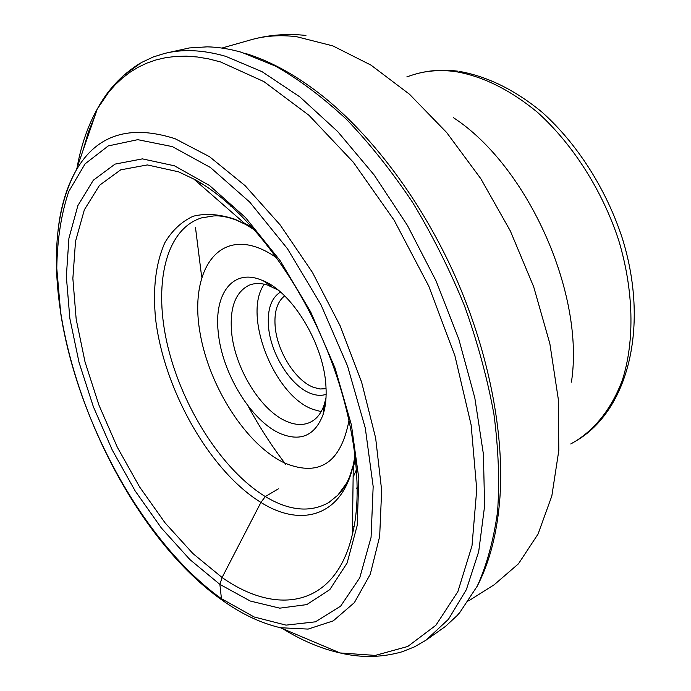 <?xml version="1.0" encoding="UTF-8"?>
<svg xmlns="http://www.w3.org/2000/svg" width="691" height="691" viewBox="0 0 691 691"><rect width="100%" height="100%" fill="white"/><g stroke="black" fill="none" stroke-linecap="round" stroke-linejoin="round"><path stroke-width="1.04" d="M355.131 454.738L353.291 465.052C342.183 516.125 301.371 527.976 260.913 502.417C209.891 470.977 164.208 390.242 155.648 319.441C152.599 288.976 155.682 263.349 164.924 242.558C172.206 230.388 181.612 221.612 193.16 216.24C205.788 213.113 219.79 214.141 235.156 219.341L245.979 224.618L236.054 220.006C227.028 216.698 219.401 215.367 213.191 216.007L201.565 217.89C164.924 229.265 153.005 285.849 167.939 347.02C182.839 408.321 222.493 470.398 265.309 496.561L260.913 502.417L222.087 577.512L219.885 584.387L250.28 601.04L279.743 608.158L306.787 604.599L329.797 589.622L347.115 563.027L357.195 525.471L358.836 478.552L351.399 424.905L335.031 368.009L310.674 311.891L280.08 260.567L245.521 217.561L209.494 185.482L174.443 165.805L142.424 158.878L115.026 164.113L93.32 180.23L77.884 205.572L68.919 238.291L66.345 276.504L69.851 318.43L79.024 362.369L93.371 406.757L112.296 450.1L135.186 490.964L161.305 527.915L189.861 559.537L219.885 584.387L221.44 598.691C144.376 543.748 77.556 422.21 60.713 313.36L56.783 268.324C57.206 239.768 61.188 214.193 68.711 191.597L85.079 163.853L108.28 145.913L137.734 139.668L172.353 146.613L210.444 167.507L249.719 202.083L287.499 248.777L320.961 304.722L347.538 366.005L365.297 428.092L373.166 486.499L371.067 537.356L359.761 577.797L340.646 606.145L315.45 621.822L286.039 625.13L254.167 616.985L221.44 598.691L224.903 602.086M82.98 150.552L88.301 132.301L95.09 115.406M122.843 76.114L141.361 62.561L153.281 56.973L164.233 53.535C182.597 48.888 203.085 49.821 225.698 56.325L262.044 71.674L299.851 96.878L337.735 131.601L374.116 174.935L407.414 225.396L436.09 280.978L458.867 339.324L474.821 397.904L483.415 454.229L484.598 506.08L478.69 551.66L466.356 589.656L448.476 619.257L426.062 640.151L414.496 646.845L402.292 651.734C381.855 657.59 361.125 657.996 340.102 652.952L375.273 655.413L407.768 646.465L435.9 625.269L457.891 591.556L472.005 545.795L476.738 489.418L471.124 424.922L454.911 355.77L428.748 286.091L394.155 220.256L353.36 162.273L309.041 115.354L263.927 81.607L220.524 61.94L208.812 58.916L197.445 56.999L186.458 56.17L175.877 56.403L165.745 57.655L156.071 59.901L146.889 63.114L138.2 67.234L130.038 72.244L122.402 78.083L115.302 84.717L108.755 92.11L97.301 108.971C87.766 125.987 81.011 145.594 77.047 167.792M427.608 639.08L445.505 626.392L457.01 615.664L459.722 612.632L477.282 586.063C486.887 564.728 493.65 539.878 497.58 511.504C499.705 481.377 498.487 448.925 493.918 414.159C487.397 378.538 477.611 342.486 464.568 306.009C449.798 269.887 432.54 235.45 412.786 202.696C391.927 171.489 369.823 143.693 346.459 119.327C322.792 97.276 299.203 79.569 275.7 66.198L241.703 52.361C229.662 48.897 218.157 47.066 207.188 46.85L189.351 47.947L166.056 53.095M197.989 182.182L198.239 181.508M353.507 529.375L352.842 529.116M278.343 488.839L265.309 496.561C289.14 510.856 310.25 512.877 328.648 502.607L337.813 495.214L346.925 482.689M353.265 467.496L355.571 458.548M252.345 227.27L244.139 223.012M352.384 533.521L353.265 530.507M197.237 180.938L194.404 179.574M284.657 295.895C277.333 301.613 274.146 311.589 275.113 325.841C276.78 350.95 295.403 380.862 313.766 387.426L320.132 388.99L326.066 388.662M280.494 292.06C271.338 297.847 267.322 309.153 268.454 325.988C270.354 353.455 290.661 386.157 310.734 393.455C316.331 395.606 321.47 395.9 326.143 394.328M321.168 411.637L312.911 409.34C273.99 395.675 242.23 314.56 264.29 284.208M278.032 289.995L267.529 285.072C260.732 282.965 254.625 282.999 249.218 285.176C235.553 291.965 229.662 307.486 231.554 331.732C234.56 368.07 261.077 411.335 287.318 421.683C295.903 425.215 303.591 425.397 310.38 422.21C316.754 419.057 321.401 413.106 324.338 404.347L326.031 397.541M218.209 332.017C221.811 373.062 251.576 421.864 281.151 433.905C301.095 441.739 315.053 435.347 323.025 414.747C325.642 406.662 326.61 397.144 325.936 386.209C324.019 344.714 292.647 292.526 263.219 280.745L258.356 278.905C231.364 269.974 214.072 295.523 218.209 332.017M58.113 229.732C60.765 206.531 66.794 186.717 76.191 170.271C96.714 134.736 129.683 124.216 175.082 138.71L209.494 156.676L245.124 185.689L280.105 224.851L312.436 272.401L340.153 325.85L361.618 382.14L375.645 438.016L381.657 490.342L379.67 536.441L370.255 574.299L354.371 602.63L333.226 620.881L308.126 629.086L280.373 627.73L340.102 652.952C320.641 648.59 301.112 640.263 281.513 627.955M224.869 602.068L224.039 601.49M244.761 53.216C266.13 59.668 287.793 70.732 309.775 86.392C363.907 124.717 418.616 194.525 454.877 275.545C490.973 356.642 506.408 443.985 498.79 509.863C495.438 539.576 488.157 565.195 476.945 586.737M353.084 526.404L354.042 526.723L353.084 526.387M200.183 183.823L200.571 182.882L200.165 183.815M232.029 206.695L230.82 206.764M178.468 171.791L147.373 164.933L120.7 169.839L99.504 185.309L84.362 209.762L75.509 241.427L72.866 278.49L76.174 319.207L85.028 361.929L98.934 405.107L117.34 447.258L139.617 486.974L165.063 522.854L192.867 553.5L222.087 577.512C277.359 616.571 335.74 606.629 352.375 534.298C364.433 487.069 353.498 408.312 320.84 335.377C288.354 262.355 237.022 201.625 193.817 179.064L178.468 171.791M193.817 179.064L245.979 224.618L254.884 230.138M356.461 488.261L357.325 487.405M468.662 600.85L494.238 584.724L518.483 563.787L538.056 534.057L551.833 495.965L558.812 450.472L558.276 399.044L549.863 343.677L533.677 286.765L510.312 230.906L480.824 178.71L446.645 132.508L409.443 94.201L370.955 65.101L332.837 45.891L296.543 36.683C280.166 34.749 264.981 35.785 251.006 39.793L221.923 48.059M285.599 464.205C271.71 446.032 259.16 426.563 247.965 405.807M201.686 277.022L195.467 227.382M458.997 71.328C487.414 76.347 515.158 90.02 542.236 112.348C577.235 143.728 606.223 189.109 622.315 238.283C649.505 325.426 628.689 410.756 575.517 441.212C595.901 428.446 612.252 407.5 622.556 379.506C634.787 340.68 633.82 290.427 618.626 240.071C602.077 189.904 572.364 143.564 537.054 111.951C509.725 89.571 482.439 76.105 455.17 71.544C439.709 69.566 425.354 70.758 412.121 75.12L406.869 76.848M453.339 117.617C527.898 166.099 585.104 294.271 571.414 382.149M349.05 420.24C340.931 462.555 319.752 476.945 285.487 463.393C246.704 445.876 208.855 386.675 199.872 331.905C190.396 277.056 213.027 234.638 253.545 246.229C260.999 248.397 268.652 252.224 276.504 257.708M356.573 469.37L353.136 477.274M139.737 63.494C121.728 74.792 107.58 89.951 97.301 108.971L76.191 170.271C15.418 280.175 103.296 516.928 222.623 600.488C241.53 614.023 260.783 623.101 280.373 627.73M237.946 51.324L241.902 52.378M200.39 183.979L200.632 182.916M203.275 217.415L201.565 217.89M337.813 495.214C342.183 491.197 346.113 485.073 349.586 476.842L353.291 465.052L352.375 534.298M330.143 501.649L328.648 502.607M353.101 526.127L354.06 526.654M251.006 39.793C268.687 34.852 286.998 33.41 305.94 35.44M412.121 75.12C426.416 70.465 441.627 69.143 457.753 71.164M575.517 441.212L570.731 443.968M271.831 286.713L263.219 280.745M324.338 404.347L323.025 414.747"/></g></svg>
